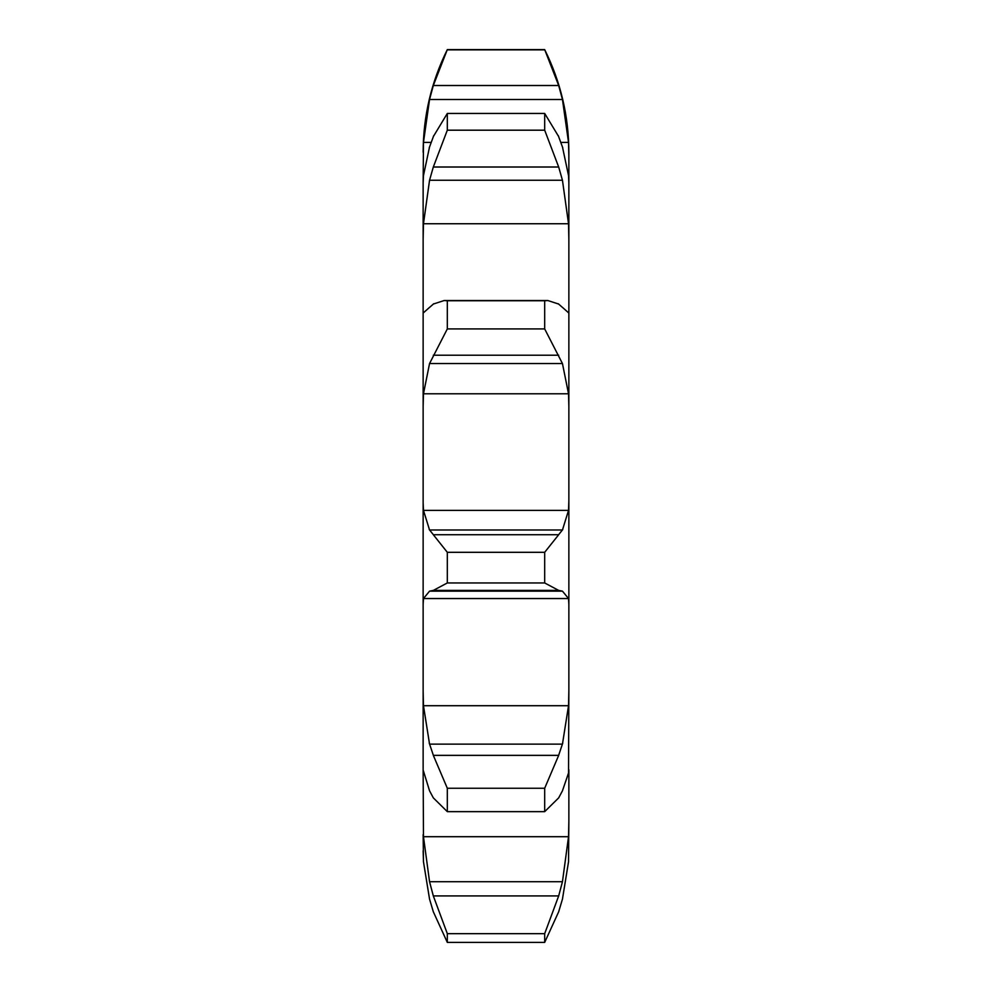 <?xml version="1.0" encoding="UTF-8"?>
<svg xmlns="http://www.w3.org/2000/svg" width="992" height="992" viewBox="0 0 992 992"><rect width="100%" height="100%" fill="white"/><g stroke="black" fill="none" stroke-linecap="round" stroke-linejoin="round"><path stroke-width="1.49" d="M423.138 834.607L423.472 861.788L429.548 899.124L433.318 911.76L447.318 942.4L447.318 933.67L433.318 895.912L558.682 895.912L562.452 881.714L568.528 836.702L568.862 821.264L568.528 861.788L562.452 899.124L568.528 861.788M558.682 911.76L562.452 899.124L558.682 911.76L544.682 942.4L447.318 942.4M568.862 821.264L568.862 769.693M423.138 769.693L423.138 690.692L423.472 705.709L429.548 744.124L562.452 744.124L568.528 705.709L568.862 690.692L568.528 773.004L562.452 790.798L558.682 797.866L544.682 811.654L447.318 811.654L433.318 797.866L429.548 790.798L423.138 769.99L423.472 836.702L429.548 881.714L433.318 895.912M568.862 690.692L568.862 500.576L568.528 510.396L562.452 530.001L429.548 530.001L423.472 510.396L423.15 503.13L423.138 604.438L423.472 598.548L568.528 598.548L568.862 604.438M568.862 500.576L568.862 152.222C568.751 116.138 560.691 81.939 544.682 49.6L558.682 85.51L562.452 99.485L568.528 142.402L568.862 156.166M423.138 604.438L423.138 769.99M558.682 304.06L547.857 300.539L544.682 300.75L544.682 328.922L562.452 363.543L568.528 393.787L423.472 393.787L423.138 406.72L423.138 311.277L423.138 578.72M429.548 307.359L423.472 312.778L423.138 311.277L423.138 182.875L423.138 239.618L423.472 223.746L568.528 223.746L568.862 239.618M429.548 146.866L423.472 175.596L423.138 182.875L423.472 142.402L431.074 142.402M423.138 850.826L423.472 861.788L429.548 899.124L433.318 911.76M544.682 942.4L544.682 933.67L558.682 895.912M544.682 811.654L544.682 788.256L558.682 755.358L433.318 755.358L447.318 788.256L447.318 811.654M558.248 756.487L562.786 742.996M558.682 590.401L544.682 582.961L544.682 552.308L558.682 534.725L433.318 534.725L447.318 552.308L447.318 582.961L433.318 590.401L558.682 590.401L562.452 591.145L568.528 598.548M558.248 535.196L562.786 529.53M423.138 500.576L423.15 503.13M568.528 393.787L568.862 406.72M562.452 307.359L568.528 312.778L568.862 311.277M558.248 303.738L562.786 307.694M558.682 136.598L544.682 113.448L544.682 130.188L558.682 167.016L562.452 180.259L568.528 223.746M562.452 146.866L568.528 175.596L568.862 182.875M558.248 135.582L562.786 147.895M560.926 142.402L568.528 142.402M429.214 742.996L433.752 756.487M423.472 598.548L429.548 591.145L433.318 590.401M429.214 529.53L433.752 535.196M423.472 393.787L429.548 363.543L447.318 328.922L447.318 300.75L444.143 300.539L433.318 304.06M429.214 307.694L433.752 303.738M423.472 142.402L429.548 99.485L433.318 85.51L447.318 49.6C431.309 81.939 423.249 116.138 423.138 152.222M423.472 223.746L429.548 180.259L433.318 167.016L447.318 130.188L447.318 113.448L433.318 136.598M429.214 147.895L433.752 135.582M544.682 933.67L447.318 933.67M544.682 788.256L447.318 788.256M429.548 591.145L562.452 591.145M544.682 552.308L447.318 552.308M544.682 582.961L447.318 582.961M429.548 363.543L562.452 363.543M544.682 328.922L447.318 328.922M544.682 300.75L447.318 300.75M433.318 355.223L558.682 355.223M429.548 180.259L562.452 180.259M544.682 49.86L447.318 49.86M429.548 99.485L562.452 99.485M433.318 85.51L558.682 85.51M544.682 130.188L447.318 130.188M544.682 113.448L447.318 113.448M433.318 167.016L558.682 167.016M423.472 836.702L568.528 836.702M423.472 705.709L568.528 705.709M423.472 510.396L568.528 510.396M429.548 881.714L562.452 881.714M547.857 300.539L444.143 300.539M447.318 49.6L544.682 49.6"/></g></svg>
